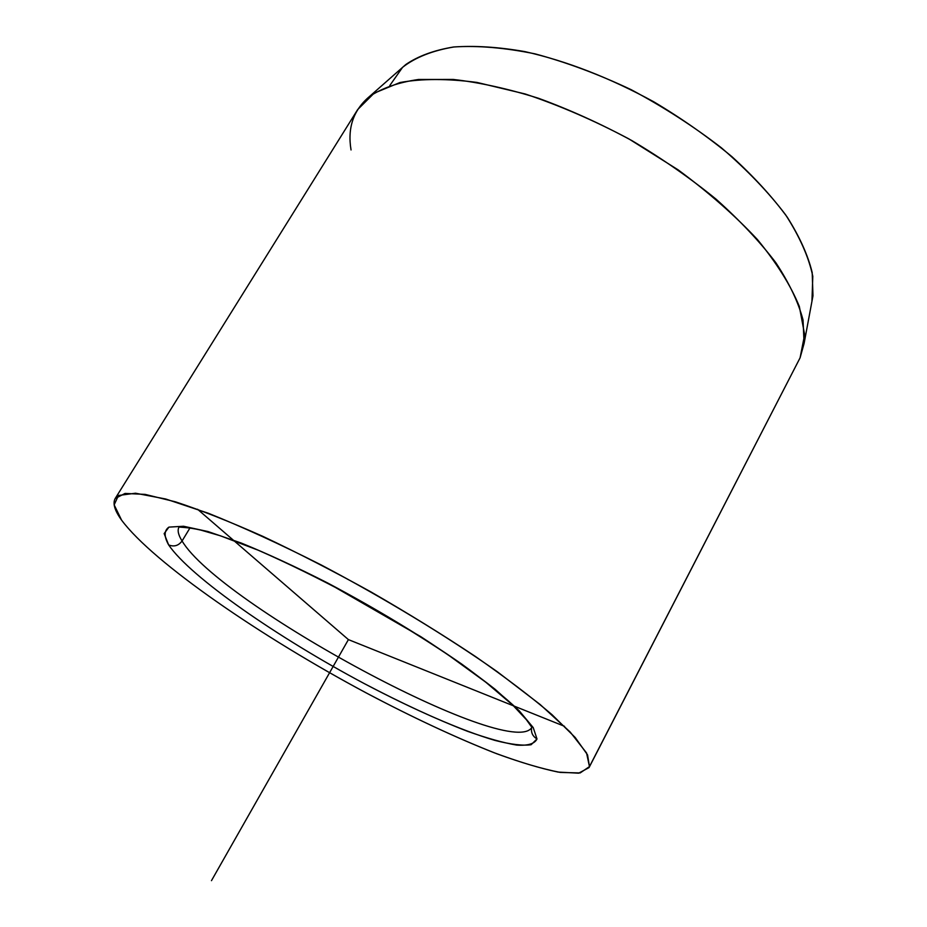 <?xml version="1.0" encoding="UTF-8"?>
<svg xmlns="http://www.w3.org/2000/svg" width="927" height="927" viewBox="0 0 927 927"><rect width="100%" height="100%" fill="white"/><g stroke="black" fill="none" stroke-linecap="round" stroke-linejoin="round"><path stroke-width="1.39" d="M115.238 498.448C112.503 503.268 114.612 510.487 121.564 520.105C153.349 562.793 260.742 636.478 365.875 692.736C411.739 716.988 454.392 736.953 493.836 752.631C518.61 761.82 540.024 768.298 558.077 772.075L578.657 773.188L589.039 767.602L800.082 357.822L589.468 766.594L587.544 754.879L575.157 737.44L551.959 714.624C531.252 696.977 505.748 677.591 475.435 656.49C442.897 634.844 408.112 613.35 371.078 591.994C333.743 571.333 297.637 552.77 262.758 536.316C229.583 521.542 200.487 510.047 175.47 501.831L145.168 494.392L125.075 493.431L115.238 498.448L357.683 109.56L374.149 93.163L399.943 82.538C421.6 78.575 447.289 78.54 476.988 82.433L525.238 93.986C559.56 105.481 594.091 120.452 628.83 138.876L678.112 169.838C708.726 192.457 735.192 215.724 757.498 239.63C776.861 263.268 790.801 285.551 799.341 306.489L804.636 334.647L800.082 357.822L804.091 343.5L803.025 319.908C798.379 302.272 789.306 283.187 775.818 262.665C759.804 241.634 739.885 220.452 716.05 199.143C690.314 178.193 662.249 158.679 631.878 140.591C600.789 123.766 569.653 109.653 538.483 98.274C507.973 88.714 479.583 82.445 453.315 79.455L418.401 79.49C398.239 82.445 381.912 88.146 369.409 96.559C353.442 110.023 347.324 127.81 351.043 149.954M369.409 96.559L405.829 64.508C418.147 56.095 433.975 50.267 453.326 47.034C474.554 45.469 498.402 46.987 524.891 51.611C566.837 61.066 609.839 77.81 653.883 101.854C682.098 118.691 708.124 136.976 731.971 156.709C754.022 176.86 772.446 196.999 787.232 217.138C799.665 236.872 807.996 255.342 812.191 272.561L812.979 295.794L811.948 301.287L812.794 276.281C808.854 257.393 799.816 236.93 785.679 214.902C768.634 192.387 747.208 170.035 721.415 147.833C693.558 126.315 663.477 106.941 631.194 89.699C598.46 74.206 566.397 62.26 535.03 53.859C504.891 47.717 477.892 45.411 454.033 46.953C432.492 50.579 415.342 57.37 402.573 67.323L389.769 85.562M800.082 357.822L589.039 767.602M536.988 738.946C532.596 736.258 530.823 732.434 531.669 727.463C530.823 732.434 532.596 736.258 536.988 738.946L531.125 744.729C522.863 745.899 510.835 744.474 495.041 740.43C460.939 730.406 413.72 709.653 364.52 683.72C278.355 637.95 190.695 577.312 168.633 544.902L164.149 533.593L168.934 527.115L183.569 526.258L207.984 531.542L241.402 543.106C267.66 553.825 296.431 567.127 327.729 583.025C376.744 609.062 421.379 636.061 461.646 664.022C485.667 681.53 504.867 697.127 519.236 710.812L533.222 727.579L536.988 738.946L533.222 727.579L519.236 710.812L495.076 689.259C474.184 672.828 449.41 655.296 420.765 636.64L327.729 583.025C296.431 567.127 267.66 553.825 241.402 543.106L207.984 531.542L183.569 526.258L168.934 527.115C164.009 530.534 163.905 536.455 168.633 544.902C174.021 547.069 178.494 545.76 182.074 540.974C178.494 545.76 174.021 547.069 168.633 544.902C190.695 577.312 278.355 637.95 364.52 683.72C402.005 703.408 436.362 719.271 467.579 731.322C486.976 738.228 503.349 742.817 516.698 745.088C527.915 745.864 534.67 743.813 536.988 738.946M179.073 526.942C177.219 530.174 178.216 534.856 182.074 540.974C218.981 603.639 508.575 760.36 531.588 727.834C508.575 760.36 218.981 603.639 182.074 540.974C178.216 534.856 177.219 530.174 179.073 526.942C178.007 527.312 187.161 526.918 200.881 530.117L220.429 535.806L258.158 550.186C287.718 563.141 319.409 578.703 353.233 596.872C387.069 615.957 418.714 635.308 448.193 654.914L485.783 682.202L512.84 705.204L526.397 719.711L531.866 727.359M189.977 527.938L182.074 540.974L189.977 527.938M589.468 766.594L580.163 772.944L560.337 772.434C542.619 768.981 521.414 762.759 496.71 753.732C457.289 738.251 414.473 718.344 368.286 694.01C262.364 637.591 153.615 563.141 121.564 520.105L114.16 504.833L118.459 495.47L135.527 493.222L165.713 499.004L208.274 513.234C242.248 526.849 279.861 544.068 321.113 564.914C384.033 598.077 446.721 636.142 497.254 671.693L540.14 704.508L570.209 732.052L586.548 752.956L589.468 766.594M197.555 509.247L348.401 639.607L564.543 726.316M348.401 639.607L211.472 880.65M804.091 343.5L812.979 295.794"/></g></svg>
